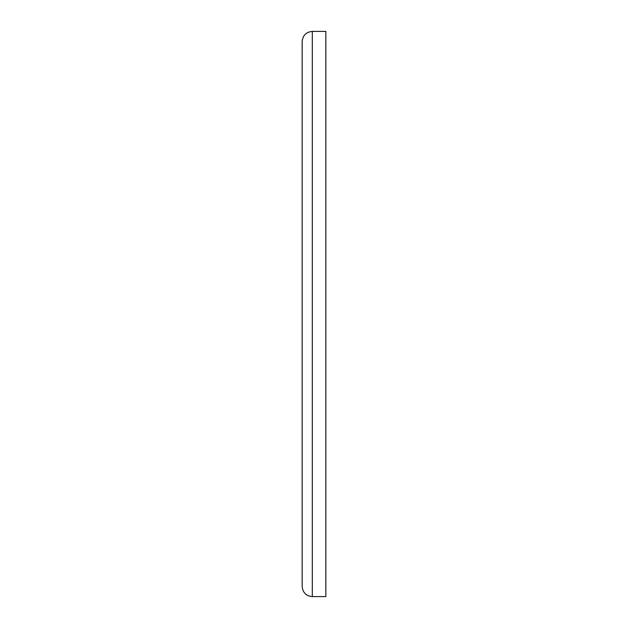<?xml version="1.0" encoding="UTF-8"?>
<svg xmlns="http://www.w3.org/2000/svg" width="628" height="628" viewBox="0 0 628 628"><rect width="100%" height="100%" fill="white"/><g stroke="black" fill="none" stroke-linecap="round" stroke-linejoin="round"><path stroke-width="0.94" d="M312.304 31.4L325.846 31.4L325.846 596.6L312.304 596.6C306.142 595.996 302.759 592.612 302.154 586.45L302.154 41.55C302.759 35.388 306.142 32.004 312.304 31.4L312.304 596.6"/></g></svg>
